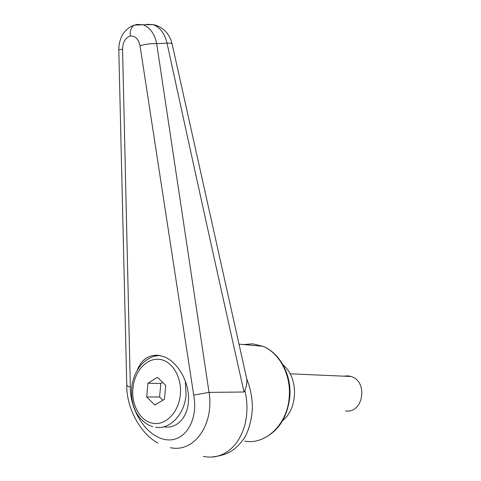 <?xml version="1.0" encoding="UTF-8"?>
<svg xmlns="http://www.w3.org/2000/svg" width="481" height="481" viewBox="0 0 481 481"><rect width="100%" height="100%" fill="white"/><g stroke="black" fill="none" stroke-linecap="round" stroke-linejoin="round"><path stroke-width="0.72" d="M172.12 43.987L172.09 43.843C171.789 43.23 170.1 42.989 167.027 43.128C193.566 165.224 219.234 281.511 244.017 391.997L209.043 392.394L156.674 43.651L167.027 43.128C164.58 33.291 159.902 27.116 152.988 24.597L146.783 24.339L148.972 24.687M137.073 370.604C141.149 359.968 148.13 354.852 158.002 355.255L164.099 356.734C177.447 361.832 188.702 380.934 188.552 398.761C188.546 416.624 177.339 429.076 164.231 426.869M244.017 391.997L244.871 390.47C253.896 428.216 232.467 462.481 203.295 456.385L204.347 456.553M244.877 390.47C246.38 386.61 247.048 382.948 246.885 379.491L246.729 378.812M136.953 24.423L134.097 25.228C131.211 27.255 129.924 30.85 130.219 36.027C135.263 35.75 138.528 38.997 140.013 45.761C145.502 44.138 151.052 43.434 156.674 43.651C154.521 33.64 149.988 27.345 143.055 24.753L136.953 24.423L135.51 24.82M209.043 392.394L193.711 395.051C198.695 421.266 183.982 443.115 165.338 439.55C146.747 436.526 130.026 410.966 130.339 387.163C128.072 386.526 126.876 385.72 126.75 384.746L126.756 384.547M170.436 447.697C193.621 452.819 214.147 425.649 209.127 392.382M118.807 49.826L122.559 49.14C122.793 42.16 125.349 37.789 130.219 36.027M345.538 410.852C363.287 414.009 368.5 381.367 351.058 376.497L347.967 375.835L343.518 376.166M146.681 396.957L147.944 383.219L157.389 377.357L165.717 385.329L164.46 399.296L154.87 405.062L146.681 396.957L159.602 396.993L162.915 400.228M147.944 383.219L160.822 383.501L159.602 396.993M162.644 382.383L160.822 383.501M283.099 364.971C298.394 377.23 298.334 408.255 282.714 420.496M243.35 344.546L252.723 343.855L262.728 346.254C279.275 352.717 291.167 374.639 289.237 396.915C287.674 424.044 265.759 445.153 244.901 441.113M140.013 45.761L193.711 395.051M130.339 387.163L122.559 49.14M154.768 356.162L159.421 355.435M180.357 394.216C179.094 411.814 165.849 425.697 153.211 423.298C140.488 421.615 131.115 404.912 132.936 388.281C134.415 371.591 146.374 358.038 159.031 359.307C171.699 360.323 181.992 376.653 180.357 394.216M185.299 380.898L186.075 394.624C184.674 414.412 169.721 429.978 155.525 427.218M261.616 439.267C277.946 432.1 287.343 417.965 289.815 396.867C291.739 374.759 279.81 352.753 262.728 346.254L238.961 344.162M212.861 456.806C223.785 455.501 228.066 453.186 232.606 450.33C237.542 446.627 241.829 441.949 245.466 436.297C249.873 426.869 252.188 416.895 252.405 406.373C252.158 397.09 250.252 387.842 246.687 378.625M246.879 379.491L172.09 43.843C171.368 40.368 169.739 36.875 167.208 33.375C165.44 30.586 158.874 25.367 152.976 24.627L143.104 24.765M126.75 384.71C126.112 408.88 141.997 435.305 158.008 442.977M134.253 25.138L143.055 24.759M134.097 25.228C130.802 26.299 127.82 28.301 125.156 31.235C122.463 33.929 118.759 40.813 118.801 49.783L126.756 384.746M159.878 355.513C145.569 355.447 133.183 370.388 131.722 388.047C131.048 395.881 132.185 403.234 135.131 410.095C137.392 415.993 144.697 424.711 152.796 426.593M351.058 376.497L290.085 373.803"/></g></svg>
